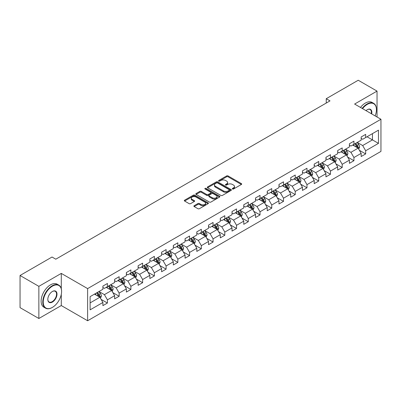<?xml version="1.0" encoding="UTF-8"?>
<svg xmlns="http://www.w3.org/2000/svg" width="401" height="401" viewBox="0 0 401 401"><rect width="100%" height="100%" fill="white"/><g stroke="black" fill="none" stroke-linecap="round" stroke-linejoin="round"><path stroke-width="0.6" d="M232.505 189.001A0.732 0.421 0 0 0 233.537 189.001L241.387 184.47A1.043 0.601 0 0 0 241.693 184.044A1.043 0.601 0 0 0 241.387 183.618L228.089 175.939A1.043 0.601 0 0 0 226.61 175.939L218.766 180.47A0.732 0.421 0 0 0 218.55 180.771A0.732 0.421 0 0 0 218.766 181.067A0.732 0.421 0 0 0 219.798 181.067L220.816 180.48A3.343 1.93 0 0 1 225.542 180.48L226.65 181.122A3.343 1.93 0 0 1 227.628 182.485A3.343 1.93 0 0 1 226.65 183.848L225.633 184.435A0.732 0.421 0 0 0 225.417 184.736A0.732 0.421 0 0 0 225.633 185.031A0.732 0.421 0 0 0 226.665 185.031L227.683 184.445A3.343 1.93 0 0 1 232.41 184.445L233.517 185.087A3.343 1.93 0 0 1 234.495 186.45A3.343 1.93 0 0 1 233.517 187.818L232.505 188.405A0.732 0.421 0 0 0 232.289 188.701A0.732 0.421 0 0 0 232.505 189.001L232.505 188.405M194.184 205.703A1.043 0.601 0 0 0 193.878 206.134A1.043 0.601 0 0 0 194.184 206.56L197.919 208.71A1.043 0.601 0 0 0 199.392 208.71L208.109 203.678A1.043 0.601 0 0 0 208.415 203.252A1.043 0.601 0 0 0 208.109 202.826L194.816 195.152A1.043 0.601 0 0 0 193.337 195.152L184.62 200.184A1.043 0.601 0 0 0 184.315 200.61A1.043 0.601 0 0 0 184.62 201.036L189.127 203.638A1.043 0.601 0 0 0 190.605 203.638L194.335 201.482A1.043 0.601 0 0 0 194.64 201.056A1.043 0.601 0 0 0 194.335 200.63L192.099 199.342A2.792 1.614 0 0 1 191.282 198.199A2.792 1.614 0 0 1 193.006 196.711A2.792 1.614 0 0 1 196.049 197.061L204.806 202.114A2.792 1.614 0 0 1 205.623 203.252A2.792 1.614 0 0 1 203.898 204.746A2.792 1.614 0 0 1 200.851 204.395L199.392 203.553A1.043 0.601 0 0 0 197.919 203.553L194.184 205.703L194.184 206.56M61.288 273.402L38.862 286.349L20.05 275.487L20.05 307.637L38.862 318.499L61.288 305.552L87.624 320.755L87.624 288.605L61.288 273.402L61.288 288.66M377.035 116.997L377.035 91.102L354.614 104.049L380.95 119.257L87.624 288.605M377.035 91.102L358.223 80.245L326.244 98.706L326.244 103.052M20.05 275.487L52.03 257.021L55.794 259.196L330.008 100.882L326.244 98.706M220.886 195.447A1.043 0.601 0 0 0 222.365 195.447L231.081 190.415A1.043 0.601 0 0 0 231.387 189.989A1.043 0.601 0 0 0 231.081 189.563L217.783 181.889A1.043 0.601 0 0 0 216.309 181.889L207.593 186.921A1.043 0.601 0 0 0 207.287 187.347A1.043 0.601 0 0 0 207.593 187.773L220.886 195.447M205.337 189.157A0.732 0.421 0 0 1 206.079 189.262L206.079 188.39L219.593 196.194A1.043 0.601 0 0 1 219.898 196.62A1.043 0.601 0 0 1 219.593 197.046L210.881 202.079A1.043 0.601 0 0 1 209.402 202.079L196.104 194.405L199.838 192.269L199.838 191.397L196.104 193.553A1.043 0.601 0 0 0 195.798 193.979A1.043 0.601 0 0 0 196.104 194.405L196.104 193.553M199.838 192.269A1.043 0.601 0 0 1 201.312 192.269L201.312 191.397A1.043 0.601 0 0 0 199.838 191.397M201.312 191.397L206.705 194.51A1.043 0.601 0 0 0 208.184 194.51L210.655 193.081A1.043 0.601 0 0 0 210.961 192.655A1.043 0.601 0 0 0 210.655 192.229L205.046 188.986A0.732 0.421 0 0 1 204.831 188.691A0.732 0.421 0 0 1 205.282 188.3A0.732 0.421 0 0 1 206.079 188.39M87.624 320.755L380.95 151.408L380.95 119.257M101.132 299.402L107.418 303.031L107.418 299.858L114.641 295.687L114.641 298.86L119.152 296.254L119.152 293.081L126.38 288.91L126.38 292.083L130.891 289.477L130.891 286.304L138.119 282.134L138.119 285.306L142.631 282.7L142.631 279.527L149.859 275.357L149.859 278.53L154.37 275.923L154.37 272.75L161.598 268.58L161.598 271.753L166.109 269.146L166.109 265.973L173.332 261.803L173.332 264.971L177.849 262.364L177.849 259.196L185.072 255.026L185.072 258.194L189.588 255.587L189.588 252.419L196.811 248.244L196.811 251.417L201.327 248.81L201.327 245.638L208.55 241.467L208.55 244.64L213.066 242.034L213.066 238.861L220.289 234.69L220.289 237.863L224.806 235.257L224.806 232.084L232.029 227.913L232.029 231.086L236.545 228.48L236.545 225.307L243.768 221.136L243.768 224.309L248.284 221.703L248.284 218.53L255.507 214.36L255.507 217.532L260.023 214.926L260.023 211.753L267.246 207.583L267.246 210.756L271.763 208.144L271.763 204.976L278.986 200.806L278.986 203.974L283.502 201.367L283.502 198.199L290.725 194.029L290.725 197.197L295.241 194.59L295.241 191.422L302.464 187.247L302.464 190.42L306.981 187.813L306.981 184.64L314.204 180.47L314.204 183.643L318.72 181.036L318.72 177.864L325.943 173.693L325.943 176.866L330.459 174.26L330.459 171.087L337.682 166.916L337.682 170.089L342.198 167.483L342.198 164.31L349.421 160.139L349.421 163.312L353.938 160.706L353.938 157.533L361.161 153.362L361.161 156.535L365.672 153.929L365.672 150.756L378.469 143.368L378.469 130.16L372.449 133.638L372.449 139.894L378.469 143.368M107.418 303.031L102.902 305.637L102.902 302.464L90.11 309.853L90.11 296.645L102.902 289.256L102.902 286.088L107.418 283.482L107.418 286.65L114.641 282.479L114.641 279.312L119.152 276.705L119.152 279.873L126.38 275.703L126.38 272.535L130.891 269.923L130.891 273.096L138.119 268.926L138.119 265.753L142.631 263.146L142.631 266.319L149.859 262.149L149.859 258.976L154.37 256.369L154.37 259.542L161.598 255.372L161.598 252.199L166.109 249.592L166.109 252.765L173.332 248.595L173.332 245.422L177.849 242.816L177.849 245.988L185.072 241.818L185.072 238.645L189.588 236.039L189.588 239.212L196.811 235.041L196.811 231.868L201.327 229.262L201.327 232.435L208.55 228.259L208.55 225.091L213.066 222.485L213.066 225.653L220.289 221.482L220.289 218.314L224.806 215.708L224.806 218.876L232.029 214.705L232.029 211.533L236.545 208.926L236.545 212.099L243.768 207.929L243.768 204.756L248.284 202.149L248.284 205.322L255.507 201.152L255.507 197.979L260.023 195.372L260.023 198.545L267.246 194.375L267.246 191.202L271.763 188.595L271.763 191.768L278.986 187.598L278.986 184.425L283.502 181.818L283.502 184.991L290.725 180.821L290.725 177.648L295.241 175.042L295.241 178.214L302.464 174.044L302.464 170.871L306.981 168.265L306.981 171.433L314.204 167.262L314.204 164.094L318.72 161.488L318.72 164.656L325.943 160.485L325.943 157.317L330.459 154.711L330.459 157.879L337.682 153.708L337.682 150.535L342.198 147.929L342.198 151.102L349.421 146.931L349.421 143.758L353.938 141.152L353.938 144.325L361.161 140.155L361.161 136.982L365.672 134.375L365.672 137.548L378.469 130.16M106.21 287.347L111.628 290.474L104.405 294.645L98.987 291.517M102.902 287.522L104.405 288.389L107.418 286.65M104.405 294.645L107.418 299.858M111.628 290.474L114.641 295.687M117.949 280.57L123.368 283.697L116.145 287.868L110.726 284.74M114.641 280.745L116.145 281.612L119.152 279.873M116.145 287.868L119.152 293.081M123.368 283.697L126.38 288.91M129.688 273.793L135.107 276.921L127.884 281.091L122.465 277.963M126.38 273.968L127.884 274.835L130.891 273.096M127.884 281.091L130.891 286.304M135.107 276.921L138.119 282.134M141.428 267.016L146.846 270.144L139.623 274.314L134.205 271.186M138.119 267.186L139.623 268.058L142.631 266.319M139.623 274.314L142.631 279.527M146.846 270.144L149.859 275.357M153.167 260.239L158.585 263.367L151.362 267.537L145.944 264.409M149.859 260.409L151.362 261.282L154.37 259.542M151.362 267.537L154.37 272.75M158.585 263.367L161.598 268.58M164.906 253.462L170.325 256.59L163.102 260.76L157.683 257.632M161.598 253.632L163.102 254.505L166.109 252.765M163.102 260.76L166.109 265.973M170.325 256.59L173.332 261.803M176.646 246.68L182.064 249.813L174.841 253.983L169.422 250.856M173.332 246.856L174.841 247.723L177.849 245.988M174.841 253.983L177.849 259.196M182.064 249.813L185.072 255.026M188.385 239.903L193.803 243.031L186.58 247.201L181.162 244.074M185.072 240.079L186.58 240.946L189.588 239.212M186.58 247.201L189.588 252.419M193.803 243.031L196.811 248.244M200.124 233.126L205.543 236.254L198.32 240.425L192.901 237.297M196.811 233.302L198.32 234.169L201.327 232.435M198.32 240.425L201.327 245.638M205.543 236.254L208.55 241.467M211.863 226.349L217.282 229.477L210.059 233.648L204.64 230.52M208.55 226.525L210.059 227.392L213.066 225.653M210.059 233.648L213.066 238.861M217.282 229.477L220.289 234.69M223.603 219.573L229.021 222.7L221.798 226.871L216.38 223.743M220.289 219.748L221.798 220.615L224.806 218.876M221.798 226.871L224.806 232.084M229.021 222.7L232.029 227.913M235.342 212.796L240.76 215.923L233.532 220.094L228.119 216.966M232.029 212.971L233.532 213.838L236.545 212.099M233.532 220.094L236.545 225.307M240.76 215.923L243.768 221.136M247.081 206.019L252.5 209.147L245.272 213.317L239.858 210.189M243.768 206.189L245.272 207.061L248.284 205.322M245.272 213.317L248.284 218.53M252.5 209.147L255.507 214.36M258.82 199.242L264.239 202.37L257.011 206.54L251.592 203.412M255.507 199.412L257.011 200.284L260.023 198.545M257.011 206.54L260.023 211.753M264.239 202.37L267.246 207.583M270.56 192.465L275.978 195.593L268.75 199.763L263.332 196.635M267.246 192.635L268.75 193.508L271.763 191.768M268.75 199.763L271.763 204.976M275.978 195.593L278.986 200.806M282.299 185.683L287.712 188.811L280.489 192.986L275.071 189.853M278.986 185.858L280.489 186.726L283.502 184.991M280.489 192.986L283.502 198.199M287.712 188.811L290.725 194.029M294.038 178.906L299.452 182.034L292.229 186.204L286.81 183.077M290.725 179.082L292.229 179.949L295.241 178.214M292.229 186.204L295.241 191.422M299.452 182.034L302.464 187.247M305.773 172.129L311.191 175.257L303.968 179.427L298.55 176.3M302.464 172.305L303.968 173.172L306.981 171.433M303.968 179.427L306.981 184.64M311.191 175.257L314.204 180.47M317.512 165.352L322.93 168.48L315.707 172.651L310.289 169.523M314.204 165.528L315.707 166.395L318.72 164.656M315.707 172.651L318.72 177.864M322.93 168.48L325.943 173.693M329.251 158.575L334.67 161.703L327.447 165.874L322.028 162.746M325.943 158.751L327.447 159.618L330.459 157.879M327.447 165.874L330.459 171.087M334.67 161.703L337.682 166.916M340.99 151.799L346.409 154.926L339.186 159.097L333.767 155.969M337.682 151.974L339.186 152.841L342.198 151.102M339.186 159.097L342.198 164.31M346.409 154.926L349.421 160.139M352.73 145.022L358.148 148.149L350.925 152.32L345.507 149.192M349.421 145.192L350.925 146.064L353.938 144.325M350.925 152.32L353.938 157.533M358.148 148.149L361.161 153.362M367.03 136.766L372.449 139.894L362.664 145.543L357.246 142.415M361.161 138.415L362.664 139.287L365.672 137.548M362.664 145.543L365.672 150.756M38.862 286.349L38.862 318.499M90.11 302.9L99.889 297.251L94.471 294.123M99.889 297.251L102.902 302.464M359.391 150.3L365.672 153.929M347.652 157.077L353.938 160.706M335.913 163.854L342.198 167.483M324.173 170.631L330.459 174.26M312.434 177.407L318.72 181.036M300.695 184.184L306.981 187.813M288.956 190.966L295.241 194.59M277.216 197.743L283.502 201.367M265.477 204.52L271.763 208.144M253.738 211.297L260.023 214.926M241.998 218.074L248.284 221.703M230.259 224.851L236.545 228.48M218.525 231.628L224.806 235.257M206.786 238.405L213.066 242.034M195.046 245.181L201.327 248.81M183.307 251.963L189.588 255.587M171.568 258.74L177.849 262.364M159.829 265.517L166.109 269.146M148.089 272.294L154.37 275.923M136.35 279.071L142.631 282.7M124.611 285.848L130.891 289.477M112.871 292.625L119.152 296.254M61.288 305.552L61.288 294.339M232.796 189.102L233.517 188.686A3.343 1.93 0 0 0 234.495 187.322L234.495 186.45M227.628 182.485L227.628 183.352A3.343 1.93 0 0 1 226.65 184.721L225.923 185.137M241.372 184.475L228.089 176.811A1.043 0.601 0 0 0 226.61 176.811L219.056 181.172M231.081 189.563L231.081 190.415L217.783 182.756A1.043 0.601 0 0 0 216.309 182.756L207.608 187.783M229.232 190.29A0.732 0.421 0 0 0 229.447 189.989A0.732 0.421 0 0 0 229.232 189.693L217.563 182.956A0.732 0.421 0 0 0 216.53 182.956L215.457 183.573A3.343 1.93 0 0 0 214.48 184.936A3.343 1.93 0 0 0 215.457 186.305L223.437 190.906A3.343 1.93 0 0 0 228.164 190.906L229.232 190.29L229.232 191.157A0.732 0.421 0 0 0 229.447 190.861L229.447 189.989M214.48 184.936L214.48 185.808A3.343 1.93 0 0 0 215.457 187.172L215.457 186.305M229.232 191.157L228.164 191.778A3.343 1.93 0 0 1 223.437 191.778L215.457 187.172M201.312 192.269L206.705 195.382A1.043 0.601 0 0 0 208.184 195.382L210.655 193.954A1.043 0.601 0 0 0 210.961 193.523L210.961 192.655M206.079 189.262L219.583 197.056M212.299 197.743A2.792 1.614 0 0 0 215.347 198.089A2.792 1.614 0 0 0 217.071 196.6A2.792 1.614 0 0 0 216.254 195.462L213.167 193.678A1.043 0.601 0 0 0 211.693 193.678L209.217 195.107A1.043 0.601 0 0 0 208.911 195.533A1.043 0.601 0 0 0 209.217 195.959L212.299 197.743L212.299 198.61A2.792 1.614 0 0 0 215.347 198.961A2.792 1.614 0 0 0 217.071 197.467L217.071 196.6M208.911 195.533L208.911 196.405A1.043 0.601 0 0 0 209.217 196.831L209.217 195.959M212.299 198.61L209.217 196.831M205.623 203.252L205.623 204.124A2.792 1.614 0 0 1 203.898 205.613A2.792 1.614 0 0 1 200.851 205.262L199.392 204.42A1.043 0.601 0 0 0 197.919 204.42L194.199 206.565M191.282 198.199L191.282 199.066A2.792 1.614 0 0 0 192.099 200.209L192.099 199.342M194.32 201.492L192.099 200.209M208.094 203.688L194.816 196.019A1.043 0.601 0 0 0 193.337 196.019L184.635 201.041M358.745 149.177L359.637 146.921A2.822 1.629 -120 0 0 358.74 144.52L357.186 142.45M354.479 146.029L353.421 144.621M357.712 147.899L358.118 147.042A2.822 1.629 -120 0 0 357.311 145.347L355.757 143.272M355.05 143.683L356.775 145.984A1.439 0.827 60 0 1 357.035 146.42L358.118 147.042M354.855 143.794L356.404 145.869A2.822 1.629 60 0 1 357.216 147.563M375.13 115.899A12.982 7.494 120 0 0 376.434 109.699A12.982 7.494 120 0 0 367.256 104.4A12.982 7.494 120 0 0 362.539 108.626M362.148 108.4A13.303 7.679 -60 0 1 367.03 104.009A13.303 7.679 -60 0 1 373.682 103.348A13.303 7.679 -60 0 1 376.434 109.438A13.303 7.679 -60 0 1 376.434 109.568M365.998 110.626A6.491 3.749 -60 0 1 367.256 109.699L367.256 109.699A6.491 3.749 -60 0 1 371.672 113.899M360.494 107.448A13.303 7.679 -60 0 1 365.371 103.052A13.303 7.679 -60 0 1 372.023 102.395L373.682 103.348M371.261 113.663A6.17 3.564 120 0 0 370.113 109.523A6.17 3.564 120 0 0 367.141 109.769M52.18 307.507L52.406 307.377A12.982 7.494 120 0 0 61.589 291.477A12.982 7.494 120 0 0 52.406 286.174A12.982 7.494 120 0 0 43.228 302.073A12.982 7.494 120 0 0 52.406 307.377L52.18 307.507A13.303 7.679 -60 0 1 45.529 308.163A13.303 7.679 -60 0 1 43.493 297.507A13.303 7.679 -60 0 1 52.18 285.783A13.303 7.679 -60 0 1 58.832 285.126A13.303 7.679 -60 0 1 61.589 291.216A13.303 7.679 -60 0 1 61.589 291.347M52.406 302.073A6.491 3.749 -60 0 1 47.819 299.427A6.491 3.749 -60 0 1 52.406 291.477L52.406 291.477A6.491 3.749 -60 0 1 56.997 294.123A6.491 3.749 -60 0 1 52.406 302.073M47.819 299.291A6.17 3.564 120 0 0 49.097 301.988A6.17 3.564 120 0 0 52.18 301.682A6.17 3.564 120 0 0 56.215 296.244A6.17 3.564 120 0 0 55.268 291.301A6.17 3.564 120 0 0 52.295 291.542M45.529 308.163L43.874 307.211A13.303 7.679 -60 0 1 41.834 296.55A13.303 7.679 -60 0 1 50.526 284.825A13.303 7.679 -60 0 1 57.178 284.169L58.832 285.126M347.005 155.954L347.898 153.698A2.822 1.629 -120 0 0 347 151.297L345.446 149.227M342.74 152.806L341.682 151.398M345.973 154.676L346.379 153.819A2.822 1.629 -120 0 0 345.572 152.124L344.018 150.049M343.311 150.46L345.035 152.761A1.439 0.827 60 0 1 345.296 153.197L346.379 153.819M343.116 150.57L344.67 152.646A2.822 1.629 60 0 1 345.477 154.34M335.266 162.731L336.158 160.48A2.822 1.629 -120 0 0 335.261 158.074L333.707 156.004M331 159.583L329.943 158.174M334.233 161.453L334.64 160.6A2.822 1.629 -120 0 0 333.832 158.901L332.279 156.831M331.572 157.237L333.296 159.538A1.439 0.827 60 0 1 333.557 159.974L334.64 160.6M331.376 157.352L332.93 159.423A2.822 1.629 60 0 1 333.737 161.122M323.527 169.513L324.424 167.257A2.822 1.629 -120 0 0 323.522 164.856L321.968 162.781M319.261 166.36L318.209 164.951M322.494 168.23L322.9 167.377A2.822 1.629 -120 0 0 322.093 165.678L320.539 163.608M319.833 164.014L321.557 166.315A1.439 0.827 60 0 1 321.818 166.751L322.9 167.377M319.637 164.129L321.191 166.199A2.822 1.629 60 0 1 321.998 167.899M311.788 176.29L312.685 174.034A2.822 1.629 -120 0 0 311.783 171.633L310.229 169.558M307.522 173.137L306.469 171.728M310.755 175.006L311.161 174.154A2.822 1.629 -120 0 0 310.354 172.455L308.8 170.385M308.093 170.791L309.818 173.092A1.439 0.827 60 0 1 310.078 173.528L311.161 174.154M307.898 170.906L309.452 172.976A2.822 1.629 60 0 1 310.259 174.676M300.048 183.067L300.945 180.811A2.822 1.629 -120 0 0 300.043 178.41L298.489 176.335M295.783 179.919L294.73 178.51M299.016 181.783L299.422 180.931A2.822 1.629 -120 0 0 298.615 179.237L297.061 177.162M296.354 177.568L298.078 179.869A1.439 0.827 60 0 1 298.339 180.305L299.422 180.931M296.159 177.683L297.712 179.758A2.822 1.629 60 0 1 298.519 181.452M288.309 189.843L289.206 187.588A2.822 1.629 -120 0 0 288.304 185.187L286.75 183.112M284.043 186.696L282.991 185.287M287.276 188.56L287.682 187.708A2.822 1.629 -120 0 0 286.875 186.014L285.322 183.939M284.615 184.345L286.339 186.645A1.439 0.827 60 0 1 286.6 187.082L287.682 187.708M284.419 184.46L285.973 186.535A2.822 1.629 60 0 1 286.78 188.229M276.57 196.62L277.467 194.365A2.822 1.629 -120 0 0 276.565 191.964L275.011 189.889M272.304 193.472L271.251 192.064M275.537 195.337L275.943 194.485A2.822 1.629 -120 0 0 275.136 192.791L273.582 190.716M272.875 191.122L274.6 193.422A1.439 0.827 60 0 1 274.86 193.858L275.943 194.485M272.68 191.237L274.234 193.312A2.822 1.629 60 0 1 275.041 195.006M264.83 203.397L265.728 201.142A2.822 1.629 -120 0 0 264.825 198.741L263.272 196.67M260.565 200.249L259.512 198.841M263.803 202.114L264.204 201.262A2.822 1.629 -120 0 0 263.397 199.568L261.843 197.492M261.136 197.904L262.861 200.199A1.439 0.827 60 0 1 263.121 200.64L264.204 201.262M260.941 198.014L262.495 200.089A2.822 1.629 60 0 1 263.302 201.783M253.091 210.174L253.988 207.918A2.822 1.629 -120 0 0 253.086 205.518L251.532 203.447M248.826 207.026L247.773 205.618M252.064 208.896L252.465 208.039A2.822 1.629 -120 0 0 251.658 206.345L250.104 204.269M249.397 204.68L251.121 206.981A1.439 0.827 60 0 1 251.382 207.417L252.465 208.039M249.201 204.791L250.755 206.866A2.822 1.629 60 0 1 251.562 208.56M241.352 216.951L242.249 214.695A2.822 1.629 -120 0 0 241.347 212.294L239.793 210.224M237.086 213.803L236.034 212.395M240.324 215.673L240.725 214.816A2.822 1.629 -120 0 0 239.918 213.121L238.364 211.046M237.658 211.457L239.382 213.758A1.439 0.827 60 0 1 239.643 214.194L240.725 214.816M237.462 211.568L239.016 213.643A2.822 1.629 60 0 1 239.823 215.337M229.613 223.728L230.51 221.477A2.822 1.629 -120 0 0 229.608 219.076L228.059 217.001M225.347 220.58L224.294 219.172M228.585 222.45L228.986 221.598A2.822 1.629 -120 0 0 228.179 219.898L226.625 217.828M225.918 218.234L227.643 220.535A1.439 0.827 60 0 1 227.903 220.971L228.986 221.598M225.723 218.35L227.277 220.42A2.822 1.629 60 0 1 228.084 222.119M217.873 230.51L218.771 228.254A2.822 1.629 -120 0 0 217.868 225.853L216.319 223.778M213.608 227.357L212.555 225.948M216.846 229.227L217.247 228.375A2.822 1.629 -120 0 0 216.44 226.675L214.886 224.605M214.179 225.011L215.903 227.312A1.439 0.827 60 0 1 216.164 227.748L217.247 228.375M213.984 225.126L215.537 227.197A2.822 1.629 60 0 1 216.345 228.896M206.134 237.287L207.031 235.031A2.822 1.629 -120 0 0 206.129 232.63L204.58 230.555M201.868 234.134L200.816 232.725M205.106 236.004L205.507 235.151A2.822 1.629 -120 0 0 204.7 233.452L203.147 231.382M202.44 231.788L204.164 234.089A1.439 0.827 60 0 1 204.425 234.525L205.507 235.151M202.244 231.903L203.798 233.973A2.822 1.629 60 0 1 204.605 235.673M194.395 244.064L195.292 241.808A2.822 1.629 -120 0 0 194.395 239.407L192.841 237.332M190.134 240.916L189.077 239.507M193.367 242.78L193.768 241.928A2.822 1.629 -120 0 0 192.961 240.234L191.407 238.159M190.701 238.565L192.425 240.866A1.439 0.827 60 0 1 192.686 241.302L193.768 241.928M190.505 238.68L192.059 240.755A2.822 1.629 60 0 1 192.866 242.45M182.661 250.841L183.553 248.585A2.822 1.629 -120 0 0 182.655 246.184L181.102 244.109M178.395 247.693L177.337 246.284M181.628 249.557L182.029 248.705A2.822 1.629 -120 0 0 181.222 247.011L179.668 244.936M178.966 245.342L180.686 247.643A1.439 0.827 60 0 1 180.946 248.079L182.029 248.705M178.766 245.457L180.32 247.532A2.822 1.629 60 0 1 181.127 249.227M170.921 257.617L171.813 255.362A2.822 1.629 -120 0 0 170.916 252.961L169.362 250.886M166.656 254.47L165.598 253.061M169.889 256.334L170.29 255.482A2.822 1.629 -120 0 0 169.483 253.788L167.934 251.713M167.227 252.124L168.946 254.419A1.439 0.827 60 0 1 169.207 254.856L170.29 255.482M167.027 252.234L168.58 254.309A2.822 1.629 60 0 1 169.387 256.003M159.182 264.394L160.074 262.139A2.822 1.629 -120 0 0 159.177 259.738L157.623 257.668M154.916 261.246L153.859 259.838M158.149 263.111L158.55 262.259A2.822 1.629 -120 0 0 157.743 260.565L156.195 258.49M155.488 258.901L157.207 261.196A1.439 0.827 60 0 1 157.468 261.637L158.55 262.259M155.287 259.011L156.841 261.086A2.822 1.629 60 0 1 157.648 262.78M147.443 271.171L148.335 268.916A2.822 1.629 -120 0 0 147.438 266.515L145.884 264.444M143.177 268.023L142.119 266.615M146.41 269.893L146.816 269.036A2.822 1.629 -120 0 0 146.004 267.342L144.455 265.267M143.748 265.678L145.468 267.978A1.439 0.827 60 0 1 145.733 268.414L146.816 269.036M143.548 265.788L145.102 267.863A2.822 1.629 60 0 1 145.909 269.557M135.703 277.948L136.596 275.698A2.822 1.629 -120 0 0 135.698 273.292L134.145 271.221M131.438 274.8L130.38 273.392M134.671 276.67L135.077 275.813A2.822 1.629 -120 0 0 134.27 274.119L132.716 272.043M132.009 272.454L133.728 274.755A1.439 0.827 60 0 1 133.994 275.191L135.077 275.813M131.814 272.565L133.363 274.64A2.822 1.629 60 0 1 134.17 276.339M123.964 284.725L124.856 282.474A2.822 1.629 -120 0 0 123.959 280.073L122.405 277.998M119.698 281.577L118.641 280.169M122.932 283.447L123.338 282.595A2.822 1.629 -120 0 0 122.531 280.895L120.977 278.825M120.27 279.231L121.994 281.532A1.439 0.827 60 0 1 122.255 281.968L123.338 282.595M120.074 279.347L121.623 281.417A2.822 1.629 60 0 1 122.43 283.116M112.225 291.507L113.117 289.251A2.822 1.629 -120 0 0 112.22 286.85L110.666 284.775M107.959 288.354L106.902 286.946M111.192 290.224L111.598 289.372A2.822 1.629 -120 0 0 110.791 287.672L109.237 285.602M108.531 286.008L110.255 288.309A1.439 0.827 60 0 1 110.516 288.745L111.598 289.372M108.335 286.124L109.884 288.194A2.822 1.629 60 0 1 110.696 289.893M100.486 298.284L101.378 296.028A2.822 1.629 -120 0 0 100.481 293.627L98.927 291.552M96.22 295.131L95.162 293.727M99.453 297.001L99.859 296.149A2.822 1.629 -120 0 0 99.052 294.449L97.498 292.379M96.791 292.785L98.516 295.086A1.439 0.827 60 0 1 98.776 295.522L99.859 296.149M96.596 292.9L98.15 294.971A2.822 1.629 60 0 1 98.957 296.67M233.517 188.686L233.517 187.818M225.633 185.031L225.633 184.435M226.65 184.721L226.65 183.848M218.766 181.067L218.766 180.47M226.61 176.811L226.61 175.939M228.089 176.811L228.089 175.939M241.387 184.47L241.387 183.618M207.593 187.773L207.593 186.921M216.309 182.756L216.309 181.889M217.783 182.756L217.783 181.889M223.437 191.778L223.437 190.906M228.164 191.778L228.164 190.906M206.705 195.382L206.705 194.51M208.184 195.382L208.184 194.51M210.655 193.954L210.655 193.081M219.593 197.046L219.593 196.194M197.919 204.42L197.919 203.553M199.392 204.42L199.392 203.553M200.851 205.262L200.851 204.395M194.335 201.482L194.335 200.63M184.62 201.036L184.62 200.184M193.337 196.019L193.337 195.152M194.816 196.019L194.816 195.152M208.109 203.678L208.109 202.826M357.872 147.989L359.622 146.977M357.311 145.347L358.74 144.52M355.301 146.505L356.404 145.869M346.133 154.766L347.883 153.753M345.572 152.124L347 151.297M343.562 153.282L344.67 152.646M334.394 161.543L336.143 160.53M333.832 158.901L335.261 158.074M331.827 160.059L332.93 159.423M322.655 168.32L324.404 167.312M322.093 165.678L323.522 164.856M320.088 166.836L321.191 166.199M310.915 175.097L312.665 174.089M310.354 172.455L311.783 171.633M308.349 173.613L309.452 172.976M299.176 181.874L300.925 180.866M298.615 179.237L300.043 178.41M296.61 180.395L297.712 179.758M287.437 188.65L289.186 187.643M286.875 186.014L288.304 185.187M284.87 187.172L285.973 186.535M275.698 195.432L277.447 194.42M275.136 192.791L276.565 191.964M273.131 193.949L274.234 193.312M263.958 202.209L265.708 201.197M263.397 199.568L264.825 198.741M261.392 200.726L262.495 200.089M252.219 208.986L253.968 207.974M251.658 206.345L253.086 205.518M249.653 207.502L250.755 206.866M240.48 215.763L242.229 214.751M239.918 213.121L241.347 212.294M237.913 214.279L239.016 213.643M228.74 222.54L230.49 221.527M228.179 219.898L229.608 219.076M226.174 221.056L227.277 220.42M217.001 229.317L218.751 228.309M216.44 226.675L217.868 225.853M214.435 227.833L215.537 227.197M205.262 236.094L207.011 235.086M204.7 233.452L206.129 232.63M202.695 234.61L203.798 233.973M193.523 242.871L195.272 241.863M192.961 240.234L194.395 239.407M190.956 241.392L192.059 240.755M181.783 249.648L183.533 248.64M181.222 247.011L182.655 246.184M179.217 248.169L180.32 247.532M170.044 256.429L171.793 255.417M169.483 253.788L170.916 252.961M167.478 254.946L168.58 254.309M158.305 263.206L160.059 262.194M157.743 260.565L159.177 259.738M155.738 261.723L156.841 261.086M146.571 269.983L148.32 268.971M146.004 267.342L147.438 266.515M143.999 268.5L145.102 267.863M134.831 276.76L136.581 275.748M134.27 274.119L135.698 273.292M132.26 275.276L133.363 274.64M123.092 283.537L124.841 282.525M122.531 280.895L123.959 280.073M120.521 282.053L121.623 281.417M111.353 290.314L113.102 289.306M110.791 287.672L112.22 286.85M108.781 288.83L109.884 288.194M99.613 297.091L101.363 296.083M99.052 294.449L100.481 293.627M97.042 295.607L98.15 294.971M376.434 109.699L376.434 109.438M61.589 291.477L61.589 291.216"/></g></svg>
